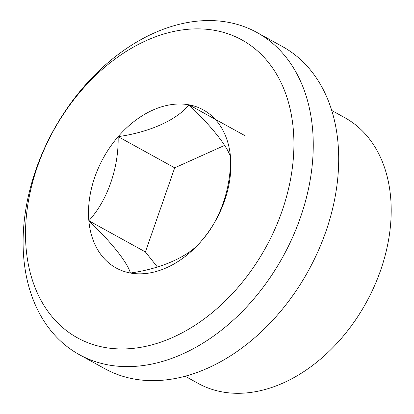 <?xml version="1.0" encoding="UTF-8"?>
<svg xmlns="http://www.w3.org/2000/svg" width="414" height="414" viewBox="0 0 414 414"><rect width="100%" height="100%" fill="white"/><g stroke="black" fill="none" stroke-linecap="round" stroke-linejoin="round"><path stroke-width="0.62" d="M224.605 145.397L174.692 167.83L118.14 136.656C149.299 132.273 176.794 120.076 188.975 104.82C211.223 126.011 227.421 146.266 230.52 157.077C231.24 188.225 219.891 220.75 201.235 241.181A90.268 64.279 118.9 0 1 130.4 273.023C127.377 262.424 111.511 242.35 88.855 220.76A90.268 64.279 118.9 0 1 118.14 136.656C118.859 167.805 107.511 200.329 88.855 220.76L145.402 251.935L157.382 266.999M245.528 135.989L188.975 104.82A90.268 64.279 118.9 0 1 230.52 157.077A90.268 64.279 118.9 0 1 201.235 241.181C189.302 256.162 162.133 268.541 130.4 273.023A90.268 64.279 118.9 0 1 88.855 220.76M174.692 167.83L145.402 251.935M331.702 110.46L344.764 117.664A151.752 108.054 118.9 0 1 366.136 302.722A151.752 108.054 118.9 0 1 198.244 383.452L185.182 376.254M256.97 32.509L282.415 46.539A183.94 130.979 118.9 0 1 308.321 270.854A183.94 130.979 118.9 0 1 104.82 368.708L79.374 354.679A183.94 130.979 118.9 0 1 43.858 149.666A183.94 130.979 118.9 0 1 227.85 22.221A183.94 130.979 118.9 0 1 256.97 32.509A183.94 130.979 118.9 0 1 282.876 256.825A183.94 130.979 118.9 0 1 79.374 354.679M214.892 30.398A170.144 121.152 118.9 0 1 237.998 287.425A170.144 121.152 118.9 0 1 26.175 248.938A170.144 121.152 118.9 0 1 214.892 30.398M118.14 136.656A90.268 64.279 118.9 0 1 188.975 104.82"/></g></svg>
